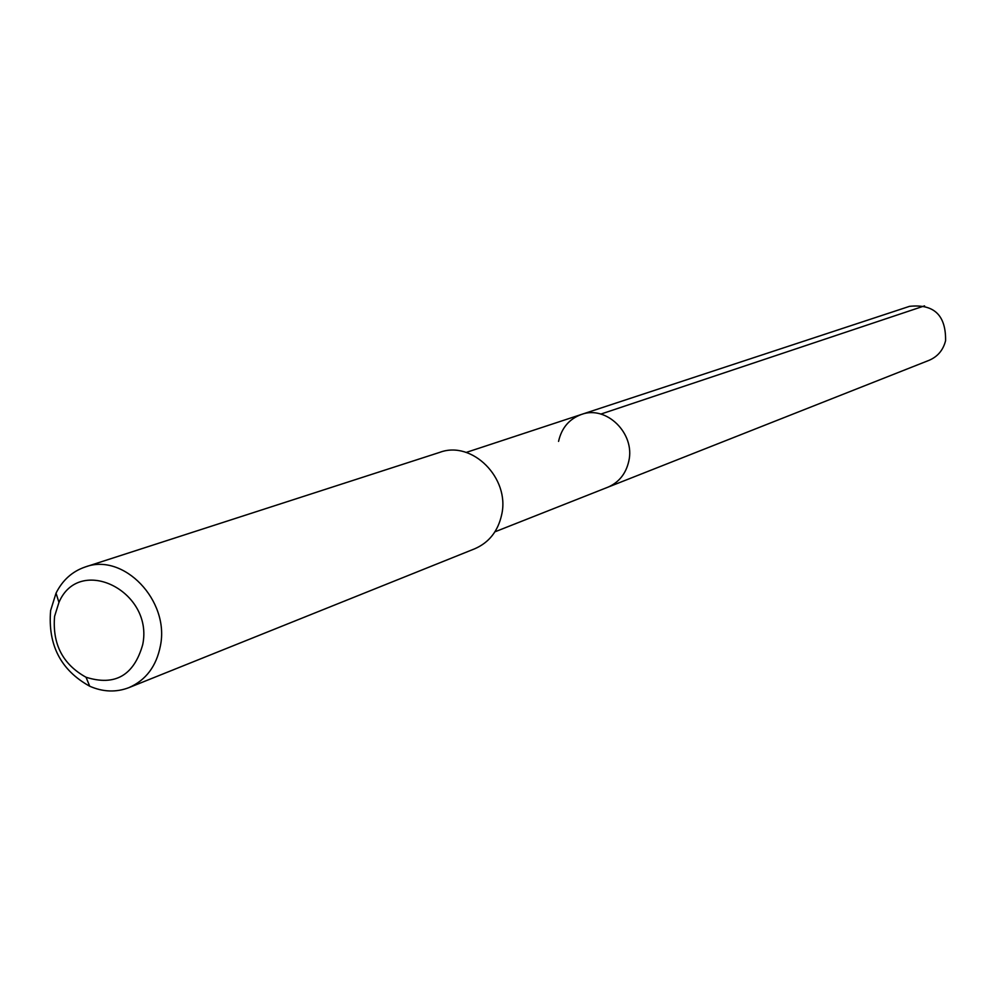 <?xml version="1.0" encoding="UTF-8"?>
<svg xmlns="http://www.w3.org/2000/svg" width="996" height="996" viewBox="0 0 996 996"><rect width="100%" height="100%" fill="white"/><g stroke="black" fill="none" stroke-linecap="round" stroke-linejoin="round"><path stroke-width="1.49" d="M494.912 531.827L929.056 360.328C937.722 356.63 943.224 350.057 945.59 340.644C945.963 315.209 933.949 303.78 909.522 306.345L581.403 414.461C606.327 404.974 635.436 433.521 628.787 461.185C625.911 473.785 618.89 482.475 607.747 487.268C618.89 482.475 625.911 473.785 628.787 461.185C635.436 433.521 606.327 404.974 581.403 414.461C569.202 418.98 561.582 427.956 558.557 441.39M128.907 687.638L474.743 548.771C489.086 542.521 498.062 531.129 501.698 514.596C510.126 478.155 472.154 440.182 439.834 452.333L85.245 566.973C123.516 552.444 169.781 600.501 160.431 645.732C156.422 666.224 145.914 680.193 128.907 687.638C116.159 692.519 103.086 692.046 89.727 686.232C60.781 670.183 47.746 644.947 50.622 610.523L56.037 593.143C62.574 580.108 72.31 571.393 85.245 566.973M54.581 616.375L58.951 602.406C79.344 554.324 153.932 591.275 142.702 644.673C133.912 675.487 115.026 686.344 86.029 677.243C62.76 664.357 52.278 644.063 54.581 616.375M924.549 305.859L600.837 414.087M466.178 452.433L581.403 414.461M58.951 602.406L56.037 593.143M86.029 677.243L89.727 686.232"/></g></svg>
